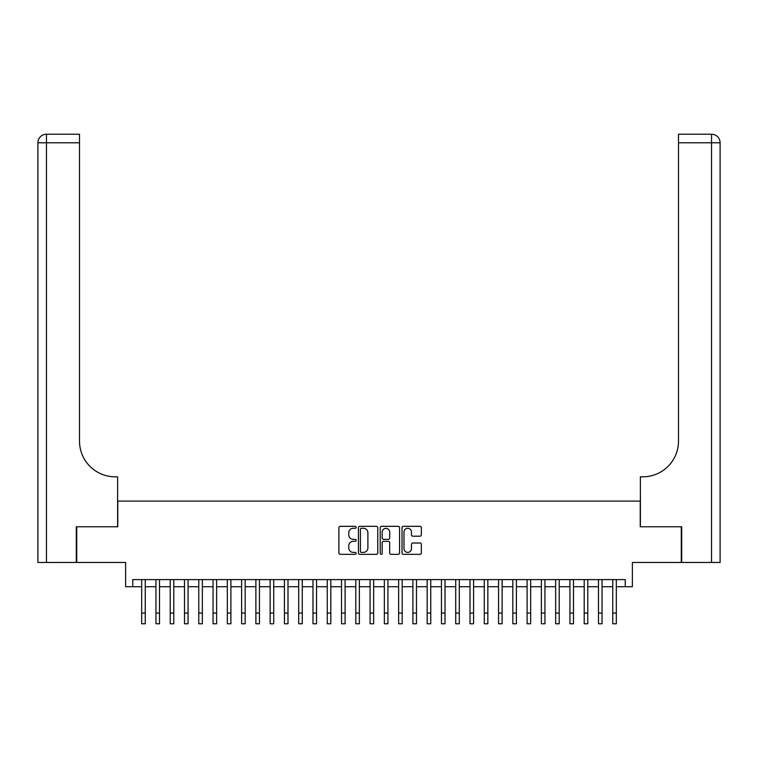 <?xml version="1.0" encoding="UTF-8"?>
<svg xmlns="http://www.w3.org/2000/svg" width="758" height="758" viewBox="0 0 758 758"><rect width="100%" height="100%" fill="white"/><g stroke="black" fill="none" stroke-linecap="round" stroke-linejoin="round"><path stroke-width="1.14" d="M356.165 527.312A0.985 0.985 0 0 0 355.18 526.327L340.295 526.327A1.402 1.402 0 0 0 338.892 527.729L338.892 552.952A1.402 1.402 0 0 0 340.295 554.354L355.18 554.354A0.985 0.985 0 0 0 356.165 553.378A0.985 0.985 0 0 0 355.18 552.393L353.256 552.393A4.482 4.482 0 0 1 348.765 547.911L348.765 545.807A4.482 4.482 0 0 1 353.256 541.326L355.18 541.326A0.985 0.985 0 0 0 356.165 540.34A0.985 0.985 0 0 0 355.18 539.364L353.256 539.364A4.482 4.482 0 0 1 348.765 534.883L348.765 532.779A4.482 4.482 0 0 1 353.256 528.288L355.18 528.288A0.985 0.985 0 0 0 356.165 527.312M419.951 536.209A1.402 1.402 0 0 0 421.353 534.807L421.353 527.729A1.402 1.402 0 0 0 419.951 526.327L403.417 526.327A1.402 1.402 0 0 0 402.015 527.729L402.015 552.952A1.402 1.402 0 0 0 403.417 554.354L419.951 554.354A1.402 1.402 0 0 0 421.353 552.952L421.353 544.405A1.402 1.402 0 0 0 419.951 543.003L412.873 543.003A1.402 1.402 0 0 0 411.471 544.405L411.471 548.64A3.752 3.752 0 0 1 407.728 552.393A3.752 3.752 0 0 1 403.976 548.64L403.976 532.04A3.752 3.752 0 0 1 407.728 528.288A3.752 3.752 0 0 1 411.471 532.04L411.471 534.807A1.402 1.402 0 0 0 412.873 536.209L419.951 536.209M132.754 586.739L132.754 579.595L625.246 579.595L625.246 586.739L632.38 586.739L632.38 562.464L681.271 562.464L681.271 526.782L640.235 526.782L640.235 501.085L117.765 501.085L117.765 526.782L76.729 526.782L76.729 562.464L125.62 562.464L125.62 586.739L141.68 586.739M377.778 527.729A1.402 1.402 0 0 0 376.375 526.327L359.842 526.327A1.402 1.402 0 0 0 358.439 527.729L358.439 552.952A1.402 1.402 0 0 0 359.842 554.354L376.375 554.354A1.402 1.402 0 0 0 377.778 552.952L377.778 527.729M381.625 526.327L398.158 526.327A1.402 1.402 0 0 1 399.561 527.729L399.561 552.952A1.402 1.402 0 0 1 398.158 554.354L391.081 554.354A1.402 1.402 0 0 1 389.688 552.952L389.688 542.728A1.402 1.402 0 0 0 388.286 541.326L383.586 541.326A1.402 1.402 0 0 0 382.184 542.728L382.184 553.378A0.985 0.985 0 0 1 381.208 554.354A0.985 0.985 0 0 1 380.222 553.378L380.222 527.729A1.402 1.402 0 0 1 381.625 526.327M145.252 586.739L155.958 586.739M159.521 586.739L170.228 586.739M173.8 586.739L184.507 586.739M188.069 586.739L198.776 586.739M202.348 586.739L213.055 586.739M216.627 586.739L227.324 586.739M230.896 586.739L241.603 586.739M245.175 586.739L255.882 586.739M259.444 586.739L270.151 586.739M273.723 586.739L284.43 586.739M287.993 586.739L298.699 586.739M302.271 586.739L312.978 586.739M316.55 586.739L327.257 586.739M330.82 586.739L341.526 586.739M345.098 586.739L355.805 586.739M359.368 586.739L370.075 586.739M373.647 586.739L384.353 586.739M387.925 586.739L398.632 586.739M402.195 586.739L412.902 586.739M416.474 586.739L427.18 586.739M430.743 586.739L441.45 586.739M445.022 586.739L455.729 586.739M459.301 586.739L470.007 586.739M473.57 586.739L484.277 586.739M487.849 586.739L498.556 586.739M502.118 586.739L512.825 586.739M516.397 586.739L527.104 586.739M530.676 586.739L541.373 586.739M544.945 586.739L555.652 586.739M559.224 586.739L569.931 586.739M573.493 586.739L584.2 586.739M587.772 586.739L598.479 586.739M602.041 586.739L612.748 586.739M616.32 586.739L625.246 586.739M361.376 528.288A0.985 0.985 0 0 0 360.401 529.274L360.401 551.417A0.985 0.985 0 0 0 361.376 552.393L363.414 552.393A4.482 4.482 0 0 0 367.895 547.911L367.895 532.779A4.482 4.482 0 0 0 363.414 528.288L361.376 528.288M389.688 532.107A3.752 3.752 0 0 0 385.936 528.364A3.752 3.752 0 0 0 382.184 532.107L382.184 537.962A1.402 1.402 0 0 0 383.586 539.364L388.286 539.364A1.402 1.402 0 0 0 389.688 537.962L389.688 532.107M141.68 613.07L145.252 613.07L145.252 623.777L141.68 623.777L141.68 579.595M145.252 613.07L145.252 579.595M76.302 526.782L117.623 526.782L117.623 476.82L115.197 476.82A35.683 35.683 0 0 1 79.514 441.128L79.514 142.788L46.465 142.788L46.465 562.464L76.302 562.464L76.302 526.782M46.465 562.464L37.9 562.464L37.9 142.788A8.565 8.565 0 0 1 46.465 134.223L79.514 134.223L79.514 142.788M37.9 476.82L37.9 142.788L46.465 142.788L46.465 134.223M115.197 476.82A35.683 35.683 0 0 1 79.514 441.128M681.698 526.782L640.377 526.782L640.377 476.82L642.803 476.82A35.683 35.683 0 0 0 678.486 441.128L678.486 134.223L711.535 134.223A8.565 8.565 0 0 1 720.1 142.788L720.1 562.464L681.698 562.464L681.698 526.782M642.803 476.82A35.683 35.683 0 0 0 678.486 441.128M155.958 623.777L159.521 623.777L155.958 623.777L155.958 579.595M159.521 623.777L159.521 579.595M170.228 623.777L173.8 623.777L170.228 623.777L170.228 579.595M173.8 623.777L173.8 579.595M184.507 623.777L188.069 623.777L184.507 623.777L184.507 579.595M188.069 623.777L188.069 579.595M198.776 623.777L202.348 623.777L198.776 623.777L198.776 579.595M202.348 623.777L202.348 579.595M213.055 623.777L216.627 623.777L213.055 623.777L213.055 579.595M216.627 623.777L216.627 579.595M227.324 623.777L230.896 623.777L227.324 623.777L227.324 579.595M230.896 623.777L230.896 579.595M241.603 623.777L245.175 623.777L241.603 623.777L241.603 579.595M245.175 623.777L245.175 579.595M255.882 623.777L259.444 623.777L255.882 623.777L255.882 579.595M259.444 623.777L259.444 579.595M270.151 623.777L273.723 623.777L270.151 623.777L270.151 579.595M273.723 623.777L273.723 579.595M284.43 623.777L287.993 623.777L284.43 623.777L284.43 579.595M287.993 623.777L287.993 579.595M298.699 623.777L302.271 623.777L298.699 623.777L298.699 579.595M302.271 623.777L302.271 579.595M312.978 623.777L316.55 623.777L312.978 623.777L312.978 579.595M316.55 623.777L316.55 579.595M327.257 623.777L330.82 623.777L327.257 623.777L327.257 579.595M330.82 623.777L330.82 579.595M341.526 623.777L345.098 623.777L341.526 623.777L341.526 579.595M345.098 623.777L345.098 579.595M355.805 623.777L359.368 623.777L355.805 623.777L355.805 579.595M359.368 623.777L359.368 579.595M370.075 623.777L373.647 623.777L370.075 623.777L370.075 579.595M373.647 623.777L373.647 579.595M384.353 623.777L387.925 623.777L384.353 623.777L384.353 579.595M387.925 623.777L387.925 579.595M398.632 623.777L402.195 623.777L398.632 623.777L398.632 579.595M402.195 623.777L402.195 579.595M412.902 623.777L416.474 623.777L412.902 623.777L412.902 579.595M416.474 623.777L416.474 579.595M427.18 623.777L430.743 623.777L427.18 623.777L427.18 579.595M430.743 623.777L430.743 579.595M441.45 623.777L445.022 623.777L441.45 623.777L441.45 579.595M445.022 623.777L445.022 579.595M455.729 623.777L459.301 623.777L455.729 623.777L455.729 579.595M459.301 623.777L459.301 579.595M470.007 623.777L473.57 623.777L470.007 623.777L470.007 579.595M473.57 623.777L473.57 579.595M484.277 623.777L487.849 623.777L484.277 623.777L484.277 579.595M487.849 623.777L487.849 579.595M498.556 623.777L502.118 623.777L498.556 623.777L498.556 579.595M502.118 623.777L502.118 579.595M512.825 623.777L516.397 623.777L512.825 623.777L512.825 579.595M516.397 623.777L516.397 579.595M527.104 623.777L530.676 623.777L527.104 623.777L527.104 579.595M530.676 623.777L530.676 579.595M541.373 623.777L544.945 623.777L541.373 623.777L541.373 579.595M544.945 623.777L544.945 579.595M555.652 623.777L559.224 623.777L555.652 623.777L555.652 579.595M559.224 623.777L559.224 579.595M569.931 623.777L573.493 623.777L569.931 623.777L569.931 579.595M573.493 623.777L573.493 579.595M584.2 623.777L587.772 623.777L584.2 623.777L584.2 579.595M587.772 623.777L587.772 579.595M598.479 623.777L602.041 623.777L598.479 623.777L598.479 579.595M602.041 623.777L602.041 579.595M612.748 623.777L616.32 623.777L612.748 623.777L612.748 579.595M616.32 623.777L616.32 579.595M711.535 562.464L711.535 142.788L678.486 142.788M711.535 134.223L711.535 142.788L720.1 142.788M155.958 613.07L159.521 613.07M170.228 613.07L173.8 613.07M184.507 613.07L188.069 613.07M198.776 613.07L202.348 613.07M213.055 613.07L216.627 613.07M227.324 613.07L230.896 613.07M241.603 613.07L245.175 613.07M255.882 613.07L259.444 613.07M270.151 613.07L273.723 613.07M284.43 613.07L287.993 613.07M298.699 613.07L302.271 613.07M312.978 613.07L316.55 613.07M327.257 613.07L330.82 613.07M341.526 613.07L345.098 613.07M355.805 613.07L359.368 613.07M370.075 613.07L373.647 613.07M384.353 613.07L387.925 613.07M398.632 613.07L402.195 613.07M412.902 613.07L416.474 613.07M427.18 613.07L430.743 613.07M441.45 613.07L445.022 613.07M455.729 613.07L459.301 613.07M470.007 613.07L473.57 613.07M484.277 613.07L487.849 613.07M498.556 613.07L502.118 613.07M512.825 613.07L516.397 613.07M527.104 613.07L530.676 613.07M541.373 613.07L544.945 613.07M555.652 613.07L559.224 613.07M569.931 613.07L573.493 613.07M584.2 613.07L587.772 613.07M598.479 613.07L602.041 613.07M612.748 613.07L616.32 613.07"/></g></svg>
